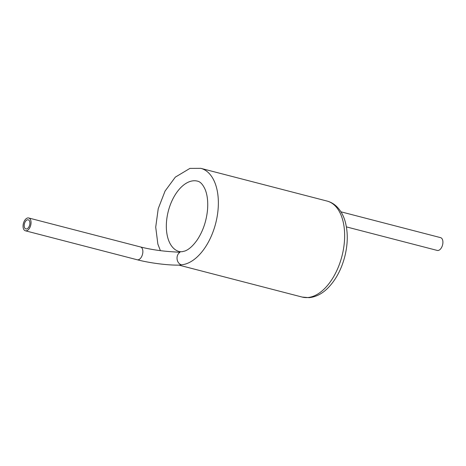 <?xml version="1.0" encoding="UTF-8"?>
<svg xmlns="http://www.w3.org/2000/svg" width="466" height="466" viewBox="0 0 466 466"><rect width="100%" height="100%" fill="white"/><g stroke="black" fill="none" stroke-linecap="round" stroke-linejoin="round"><path stroke-width="0.7" d="M181.449 264.805A6.611 5.33 85.4 0 1 177.08 259.049A6.611 5.33 85.4 0 1 180.004 252.316L169.047 251.541C158.83 250.708 149.324 249.182 140.522 246.968A6.611 3.763 -75.5 0 1 142.654 253.679A6.611 3.763 -75.5 0 1 137.948 259.83A6.611 3.763 -75.5 0 1 137.208 259.766C149.889 263.098 168.855 265.486 179.981 265.09L181.449 264.805A49.588 28.228 -75.5 0 0 216.754 218.705A49.588 28.228 -75.5 0 0 200.788 168.337L189.918 168.401L175.309 177.144L165.069 191.054L158.23 208.657L155.714 227.152L157.863 244.097L160.397 250.656M340.937 211.809L440.568 237.637A6.611 3.763 104.5 0 1 442.7 244.353A6.611 3.763 104.5 0 1 437.993 250.498A6.611 3.763 104.5 0 1 437.254 250.434L346.401 226.89M27.704 219.777A4.712 2.679 -75.5 0 0 24.348 224.158A4.712 2.679 -75.5 0 0 25.869 228.946A4.712 2.679 -75.5 0 0 26.393 228.987A4.712 2.679 -75.5 0 0 29.748 224.606A4.712 2.679 -75.5 0 0 28.234 219.824A4.712 2.679 -75.5 0 0 27.704 219.777M26.131 230.845A6.611 3.763 -75.5 0 0 30.838 224.699A6.611 3.763 -75.5 0 0 28.706 217.983A6.611 3.763 -75.5 0 0 23.405 223.441A6.611 3.763 -75.5 0 0 25.391 230.786A6.611 3.763 -75.5 0 0 26.131 230.845M302.189 297.075A49.588 28.228 -75.5 0 0 307.735 297.535A49.588 28.228 -75.5 0 0 343.04 251.436A49.588 28.228 -75.5 0 0 327.074 201.067C330.639 202.017 333.796 203.799 336.545 206.403C340.465 210.207 343.302 215.123 345.067 221.146C348.114 232.045 347.991 243.992 344.683 256.987C341.269 269.779 335.637 280.159 327.796 288.145C322.157 293.772 315.96 296.947 309.191 297.663L302.189 297.075L178.886 265.113M197.468 181.134A36.365 20.702 -75.5 0 0 168.308 211.145A36.365 20.702 -75.5 0 0 179.224 251.541L181.833 251.751L184.885 251.023C188.905 249.549 193.017 245.85 197.217 239.92C202.902 231.317 206.327 221.391 207.504 210.131C208.174 201.854 207.393 194.974 205.162 189.481C202.861 184.443 200.298 181.658 197.468 181.134M327.074 201.067L200.788 168.337M25.391 230.786L137.208 259.766M28.706 217.983L140.522 246.968"/></g></svg>
